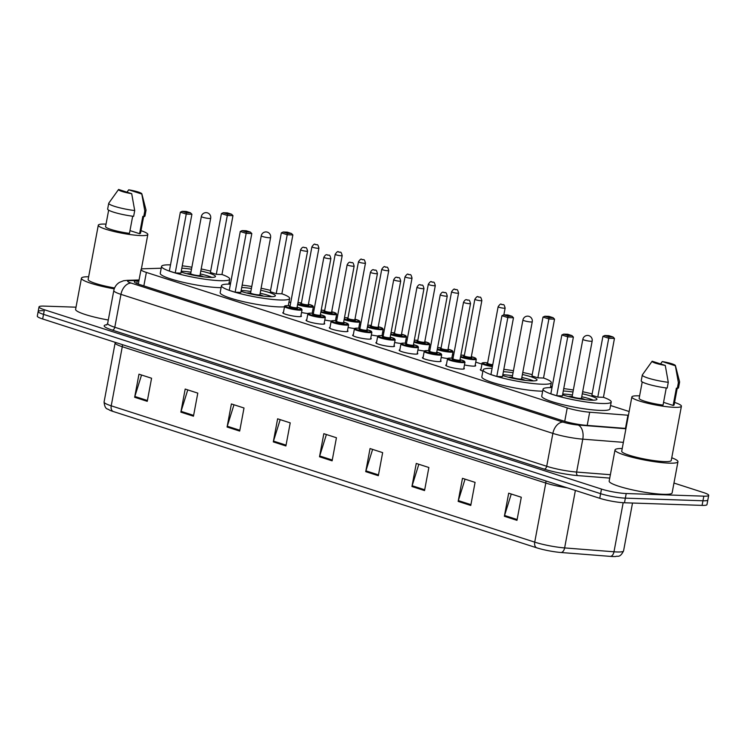 <?xml version="1.0" encoding="UTF-8"?>
<svg xmlns="http://www.w3.org/2000/svg" width="746" height="746" viewBox="0 0 746 746"><rect width="100%" height="100%" fill="white"/><g stroke="black" fill="none" stroke-linecap="round" stroke-linejoin="round"><path stroke-width="1.12" d="M463.872 368.123A9.484 1.324 -169.4 0 1 464.366 368.683A9.484 1.324 -169.4 0 1 461.765 369.102A9.484 1.324 -169.4 0 1 451.442 367.517A9.484 1.324 -169.4 0 1 445.716 365.195A9.484 1.324 -169.4 0 1 446.388 364.85M440.597 360.635A9.484 1.324 -169.4 0 1 441.091 361.195A9.484 1.324 -169.4 0 1 438.489 361.614A9.484 1.324 -169.4 0 1 428.167 360.029A9.484 1.324 -169.4 0 1 422.441 357.707A9.484 1.324 -169.4 0 1 423.113 357.362M417.312 353.138A9.484 1.324 -169.4 0 1 417.816 353.707A9.484 1.324 -169.4 0 1 415.214 354.117A9.484 1.324 -169.4 0 1 404.892 352.532A9.484 1.324 -169.4 0 1 399.166 350.21A9.484 1.324 -169.4 0 1 399.837 349.865M394.037 345.65A9.484 1.324 -169.4 0 1 394.541 346.209A9.484 1.324 -169.4 0 1 391.939 346.629A9.484 1.324 -169.4 0 1 381.616 345.044A9.484 1.324 -169.4 0 1 375.891 342.722A9.484 1.324 -169.4 0 1 376.562 342.377M370.762 338.162A9.484 1.324 -169.4 0 1 371.266 338.721A9.484 1.324 -169.4 0 1 368.664 339.141A9.484 1.324 -169.4 0 1 358.341 337.556A9.484 1.324 -169.4 0 1 352.616 335.224A9.484 1.324 -169.4 0 1 353.278 334.889M347.487 330.665A9.484 1.324 -169.4 0 1 347.99 331.224A9.484 1.324 -169.4 0 1 345.389 331.644A9.484 1.324 -169.4 0 1 335.066 330.058A9.484 1.324 -169.4 0 1 329.34 327.736A9.484 1.324 -169.4 0 1 330.002 327.391M324.212 323.177A9.484 1.324 -169.4 0 1 324.715 323.736A9.484 1.324 -169.4 0 1 322.113 324.156A9.484 1.324 -169.4 0 1 311.791 322.57A9.484 1.324 -169.4 0 1 306.065 320.248A9.484 1.324 -169.4 0 1 306.727 319.903M300.936 315.679A9.484 1.324 -169.4 0 1 301.44 316.239A9.484 1.324 -169.4 0 1 298.838 316.658A9.484 1.324 -169.4 0 1 288.515 315.073A9.484 1.324 -169.4 0 1 282.79 312.751A9.484 1.324 -169.4 0 1 283.452 312.406M475.193 365.158A9.484 1.324 -169.4 0 1 475.687 365.717A9.484 1.324 -169.4 0 1 473.085 366.137A9.484 1.324 -169.4 0 1 464.469 364.934M447.759 358.5A9.484 1.324 -169.4 0 1 441.194 357.446M424.483 351.002A9.484 1.324 -169.4 0 1 417.909 349.949M401.208 343.514A9.484 1.324 -169.4 0 1 394.634 342.461M482.895 371.154A9.484 1.324 -169.4 0 1 480.312 369.718A9.484 1.324 -169.4 0 1 480.983 369.373M377.933 336.017A9.484 1.324 -169.4 0 1 371.359 334.973M354.658 328.529A9.484 1.324 -169.4 0 1 348.084 327.475M331.383 321.041A9.484 1.324 -169.4 0 1 324.808 319.987M308.107 313.544A9.484 1.324 -169.4 0 1 301.533 312.49M161.22 268.224L143.978 268.756A17.792 2.471 10.6 0 0 141.013 269.558A17.792 2.471 10.6 0 0 146.365 272.421L567.24 407.885A17.792 2.471 10.6 0 0 589.676 412.221L627.936 415.224A17.792 2.471 10.6 0 0 628.44 415.261M629.139 411.512L610.564 405.526M552.161 386.736L550.651 386.241M481.963 364.132L475.752 362.136M453.652 355.021L452.477 354.648M430.377 347.533L429.202 347.151M407.102 340.036L405.927 339.663M383.826 332.548L382.651 332.166M360.551 325.051L359.376 324.678M337.276 317.563L336.101 317.181M314.001 310.075L312.826 309.693M290.726 302.578L288.991 302.018M230.589 283.219L229.078 282.734M451.908 357.66A9.484 1.324 -169.4 0 1 452.412 358.22A9.484 1.324 -169.4 0 1 452.402 358.257M428.633 350.172A9.484 1.324 -169.4 0 1 429.137 350.732A9.484 1.324 -169.4 0 1 429.127 350.76M405.358 342.675A9.484 1.324 -169.4 0 1 405.861 343.235A9.484 1.324 -169.4 0 1 405.852 343.272M382.083 335.187A9.484 1.324 -169.4 0 1 382.586 335.747A9.484 1.324 -169.4 0 1 382.577 335.784M358.807 327.699A9.484 1.324 -169.4 0 1 359.311 328.259A9.484 1.324 -169.4 0 1 359.302 328.287M335.532 320.202A9.484 1.324 -169.4 0 1 336.036 320.761A9.484 1.324 -169.4 0 1 336.026 320.799M312.257 312.714A9.484 1.324 -169.4 0 1 312.76 313.273A9.484 1.324 -169.4 0 1 312.751 313.301M673.964 483.054L703.338 492.509A17.792 2.471 -169.4 0 1 708.7 495.372A17.792 2.471 -169.4 0 1 703.823 496.155L626.211 493.535A17.792 2.471 -169.4 0 1 601.481 489.068L44.387 309.749A17.792 2.471 -169.4 0 1 39.025 306.886A17.792 2.471 -169.4 0 1 43.911 306.102L76.017 307.184M708.7 495.372L707.833 499.988A17.792 2.471 -169.4 0 1 702.956 500.771L625.353 498.151A17.792 2.471 -169.4 0 1 600.623 493.684L43.52 314.364A17.792 2.471 -169.4 0 1 38.167 311.502A17.792 2.471 -169.4 0 1 43.044 310.718M138.896 280.832L137.283 280.878A17.792 2.471 10.6 0 0 134.317 281.68A17.792 2.471 10.6 0 0 139.67 284.543L563.519 420.968A17.792 2.471 10.6 0 0 585.955 425.304L625.969 428.437M567.193 487.819A23.713 3.301 -169.4 0 1 545.783 483.044L534.723 542.137A23.713 3.301 10.6 0 0 564.629 547.918L613.986 551.788A23.713 3.301 10.6 0 0 617.054 551.965A23.713 3.301 10.6 0 0 623.563 550.921C619.674 558.474 617.595 555.472 615.72 556.516A19.452 2.704 -169.4 0 1 612.988 556.535A19.452 2.704 -169.4 0 1 610.48 556.385L561.123 552.516A19.452 2.704 -169.4 0 1 536.598 547.778L113.094 411.466A19.452 2.704 -169.4 0 1 109.364 410.058C107.993 408.407 104.981 410.468 104.076 402.01A23.713 3.301 10.6 0 0 111.219 405.824L534.723 542.137A5.931 3.963 107.8 0 0 536.598 547.778M38.167 311.502L37.3 316.118A17.792 2.471 -169.4 0 0 42.662 318.98L599.756 498.3A17.792 2.471 -169.4 0 0 624.486 502.767L702.089 505.387A17.792 2.471 -169.4 0 0 706.975 504.604L707.833 499.988A17.792 2.471 -169.4 0 1 702.956 500.771L625.353 498.151A17.792 2.471 -169.4 0 1 600.623 493.684L43.52 314.364A17.792 2.471 -169.4 0 1 38.167 311.502L39.025 306.886M227.082 427.02L231.4 403.94L244.007 407.997L239.68 431.076L227.082 427.02A4.746 3.171 107.8 0 1 227.278 426.227L239.839 430.265M180.868 412.146L185.185 389.058L197.793 393.123L193.466 416.203L180.868 412.146A4.746 3.171 107.8 0 1 181.064 411.344L193.624 415.391M134.653 397.273L138.97 374.184L151.578 378.241L147.251 401.329L134.653 397.273A4.746 3.171 107.8 0 1 134.849 396.471L147.41 400.509M365.726 471.649L370.044 448.56L382.651 452.626L378.334 475.706L365.726 471.649A4.746 3.171 107.8 0 1 365.922 470.847L378.483 474.894M411.941 486.523L416.259 463.443L428.866 467.5L424.549 490.579L411.941 486.523A4.746 3.171 107.8 0 1 412.137 485.73L424.698 489.768M458.156 501.405L462.473 478.317L475.081 482.373L470.763 505.462L458.156 501.405A4.746 3.171 107.8 0 1 458.352 500.603L470.913 504.641M504.371 516.279L508.688 493.19L521.295 497.246L516.978 520.335L504.371 516.279A4.746 3.171 107.8 0 1 504.566 515.477L517.127 519.524M273.297 441.902L277.615 418.814L290.222 422.87L285.905 445.959L273.297 441.902A4.746 3.171 107.8 0 1 273.493 441.1L286.054 445.138M319.512 456.776L323.829 433.687L336.437 437.743L332.119 460.832L319.512 456.776A4.746 3.171 107.8 0 1 319.708 455.974L332.268 460.021M326.403 434.517L319.708 455.974M280.188 419.644L273.493 441.1M511.262 494.02L504.566 515.477M465.047 479.146L458.352 500.603M418.832 464.273L412.137 485.73M372.618 449.39L365.922 470.847M141.544 375.014L134.849 396.471M187.759 389.888L181.064 411.344M233.974 404.77L227.278 426.227M671.754 457.774A32.022 4.457 -169.4 0 1 677.955 461.727A32.022 4.457 -169.4 0 1 669.171 463.145A32.022 4.457 -169.4 0 1 634.333 457.792A32.022 4.457 -169.4 0 1 615.012 449.95A32.022 4.457 -169.4 0 1 622.22 448.505M677.955 461.727L672.118 492.892A32.022 4.457 -169.4 0 1 663.334 494.309A32.022 4.457 -169.4 0 1 628.505 488.956A32.022 4.457 -169.4 0 1 609.174 481.114L615.012 449.95M674.58 402.42A25.196 3.506 -169.4 0 1 681.406 406.225A25.196 3.506 -169.4 0 1 674.487 407.335A25.196 3.506 -169.4 0 1 647.08 403.129A25.196 3.506 -169.4 0 1 631.862 396.956A25.196 3.506 -169.4 0 1 638.781 395.837A25.196 3.506 -169.4 0 1 639.611 395.874M681.406 406.225L671.251 460.478A25.196 3.506 -169.4 0 1 664.341 461.587A25.196 3.506 -169.4 0 1 636.925 457.373A25.196 3.506 -169.4 0 1 621.716 451.199L631.862 396.956M666.243 387.967L663.045 405.106A17.792 2.471 -169.4 0 1 639.154 398.317L642.222 381.905M665.273 365.437A11.861 1.651 -169.4 0 1 652.153 361.213L665.273 365.437L668.276 382.316A18.976 2.639 -169.4 0 1 642.306 375.014A18.976 2.639 -169.4 0 1 642.381 374.856L652.153 361.213M668.276 382.316L667.194 388.088A18.976 2.639 -169.4 0 1 641.224 380.786L642.306 375.014M675.41 365.568A11.861 1.651 -169.4 0 1 675.372 365.782L662.252 361.558A11.861 1.651 -169.4 0 1 675.41 365.568L679.597 381.821A18.976 2.639 -169.4 0 1 679.606 381.989A18.976 2.639 -169.4 0 1 678.384 382.661L677.303 388.433L676.389 388.134L673.144 405.451L663.558 402.355M677.2 388.396L674.123 404.864A17.792 2.471 -169.4 0 1 673.144 405.451M660.592 363.936L662.252 361.558M675.372 365.782L678.384 382.661M679.606 381.989L678.524 387.761A18.976 2.639 -169.4 0 1 677.303 388.433M563.743 388.61A34.689 4.83 -169.4 0 1 573.348 390.009M582.673 391.753A34.689 4.83 -169.4 0 1 592.138 393.925M603.439 397.31L614.452 338.451L608.792 338.255L602.917 336.362L591.895 395.231L597.779 397.124L603.439 397.31A34.689 4.83 -169.4 0 1 611.226 401.963A34.689 4.83 -169.4 0 1 601.714 403.493A34.689 4.83 -169.4 0 1 563.976 397.693A34.689 4.83 -169.4 0 1 543.041 389.198A34.689 4.83 -169.4 0 1 551.993 387.65M611.226 401.963L609.93 408.883A34.689 4.83 -169.4 0 1 600.418 410.412A34.689 4.83 -169.4 0 1 562.68 404.621A34.689 4.83 -169.4 0 1 541.745 396.126L543.041 389.198M582.3 393.767A20.161 2.807 -169.4 0 1 596.949 399.287A20.161 2.807 -169.4 0 1 591.419 400.173A20.161 2.807 -169.4 0 1 562.577 394.848M563.295 390.997A20.161 2.807 -169.4 0 1 572.975 392.023M556.712 395.734L562.372 395.93L573.385 337.061L567.734 336.866L556.712 395.734L550.828 393.841L561.85 334.973L567.734 336.866L567.911 335.476L571.958 335.607L567.753 334.255L563.715 334.124L567.911 335.476M608.978 336.856L613.025 336.996L608.82 335.644L604.782 335.504L608.978 336.856L597.779 397.124M573.385 337.061L571.958 335.607M563.715 334.124L561.85 334.973M614.452 338.451L613.025 336.996M604.782 335.504L602.917 336.362M562.736 394A19.564 2.723 -169.4 0 1 572.415 394.998M581.74 396.741A19.564 2.723 -169.4 0 1 593.387 400.192M572.042 396.555A8.896 1.24 10.6 0 0 570.289 396.434A8.896 1.24 10.6 0 0 568.368 396.527M584.967 399.632A8.896 1.24 10.6 0 0 581.526 398.327M572.163 396.396A4.746 0.662 10.6 0 0 572.145 396.434A4.746 0.662 10.6 0 0 575.007 397.599A4.746 0.662 10.6 0 0 580.174 398.392A4.746 0.662 10.6 0 0 581.47 398.187A4.746 0.662 10.6 0 0 581.47 398.131M141.003 230.673A25.196 3.506 -169.4 0 1 147.829 234.477A25.196 3.506 -169.4 0 1 140.919 235.587A25.196 3.506 -169.4 0 1 113.504 231.381A25.196 3.506 -169.4 0 1 98.295 225.208A25.196 3.506 -169.4 0 1 105.205 224.089A25.196 3.506 -169.4 0 1 106.035 224.126M132.676 216.219L129.468 233.358A17.792 2.471 -169.4 0 1 105.578 226.57L108.655 210.158M131.697 193.69A11.861 1.651 -169.4 0 1 118.577 189.465L131.697 193.69L134.709 210.568A18.976 2.639 -169.4 0 1 108.729 203.266A18.976 2.639 -169.4 0 1 108.804 203.108L118.577 189.465M134.709 210.568L133.627 216.34A18.976 2.639 -169.4 0 1 107.657 209.039L108.729 203.266M141.843 193.82A11.861 1.651 -169.4 0 1 141.805 194.035L128.685 189.81A11.861 1.651 -169.4 0 1 141.843 193.82L146.029 210.074A18.976 2.639 -169.4 0 1 146.029 210.241A18.976 2.639 -169.4 0 1 144.808 210.913L143.736 216.685L142.812 216.387L139.577 233.703L129.981 230.617M143.633 216.648L140.546 233.116A17.792 2.471 -169.4 0 1 139.577 233.703M114.595 287.956A25.196 3.506 -169.4 0 1 88.14 279.452L98.295 225.208M114.25 288.861A32.022 4.457 -169.4 0 1 81.435 278.202A32.022 4.457 -169.4 0 1 88.643 276.757M108.291 320.006A32.022 4.457 -169.4 0 1 75.607 309.366L81.435 278.202M127.025 192.188L128.685 189.81M141.805 194.035L144.808 210.913M146.029 210.241L144.957 216.014A18.976 2.639 -169.4 0 1 143.736 216.685M503.83 369.326A34.689 4.83 -169.4 0 1 513.444 370.725M522.769 372.468A34.689 4.83 -169.4 0 1 532.234 374.641M543.536 377.998A34.689 4.83 -169.4 0 1 551.313 382.679A34.689 4.83 -169.4 0 1 541.801 384.209A34.689 4.83 -169.4 0 1 504.063 378.409A34.689 4.83 -169.4 0 1 483.128 369.913A34.689 4.83 -169.4 0 1 492.08 368.365M542.668 391.174A34.689 4.83 -169.4 0 1 540.505 391.128A34.689 4.83 -169.4 0 1 502.767 385.337A34.689 4.83 -169.4 0 1 481.832 376.842L483.128 369.913M522.387 374.483A20.161 2.807 -169.4 0 1 537.036 380.003A20.161 2.807 -169.4 0 1 531.506 380.889A20.161 2.807 -169.4 0 1 502.664 375.564M537.866 377.84L543.526 378.026L554.539 319.167L548.888 318.971L537.866 377.84L531.982 375.947L543.004 317.078L548.888 318.971L549.065 317.572L553.112 317.712L548.907 316.36L544.869 316.22L549.065 317.572M503.382 371.713A20.161 2.807 -169.4 0 1 513.062 372.739M496.799 376.45L502.459 376.646L513.481 317.777L507.821 317.582L496.799 376.45L490.924 374.557L501.937 315.689L507.821 317.582L507.998 316.192L512.045 316.323L507.84 314.971L503.802 314.84L507.998 316.192M513.481 317.777L512.045 316.323M503.802 314.84L501.937 315.689M554.539 319.167L553.112 317.712M544.869 316.22L543.004 317.078M502.823 374.716A19.564 2.723 -169.4 0 1 512.502 375.714M521.827 377.457A19.564 2.723 -169.4 0 1 533.474 380.908M512.129 377.271A8.896 1.24 10.6 0 0 510.385 377.15A8.896 1.24 10.6 0 0 508.455 377.243M525.053 380.348A8.896 1.24 10.6 0 0 521.613 379.043M512.26 377.112A4.746 0.662 10.6 0 0 512.241 377.15A4.746 0.662 10.6 0 0 515.104 378.315A4.746 0.662 10.6 0 0 520.26 379.108A4.746 0.662 10.6 0 0 521.566 378.903A4.746 0.662 10.6 0 0 521.557 378.847M242.17 285.103A34.689 4.83 -169.4 0 1 251.784 286.501M261.109 288.245A34.689 4.83 -169.4 0 1 270.574 290.418M281.876 293.775A34.689 4.83 -169.4 0 1 289.653 298.447A34.689 4.83 -169.4 0 1 280.142 299.985A34.689 4.83 -169.4 0 1 242.403 294.185A34.689 4.83 -169.4 0 1 221.469 285.69A34.689 4.83 -169.4 0 1 230.421 284.142M289.653 298.447L288.357 305.375A34.689 4.83 -169.4 0 1 288.208 305.701M284.506 306.811A34.689 4.83 -169.4 0 1 278.845 306.904A34.689 4.83 -169.4 0 1 241.107 301.114A34.689 4.83 -169.4 0 1 220.173 292.618L221.469 285.69M260.727 290.259A20.161 2.807 -169.4 0 1 275.377 295.78A20.161 2.807 -169.4 0 1 269.847 296.666A20.161 2.807 -169.4 0 1 241.005 291.341M276.207 293.616L281.867 293.803L292.88 234.943L287.219 234.748L276.207 293.616L270.322 291.723L281.345 232.855L287.219 234.748L287.406 233.349L291.453 233.489L287.247 232.137L283.21 231.997L287.406 233.349M241.723 287.49A20.161 2.807 -169.4 0 1 251.402 288.515M235.139 292.227L240.799 292.423L251.812 233.554L246.161 233.358L235.139 292.227L229.255 290.334L240.277 231.465L246.161 233.358L246.339 231.959L250.386 232.099L246.18 230.747L242.142 230.607L246.339 231.959M251.812 233.554L250.386 232.099M242.142 230.607L240.277 231.465M292.88 234.943L291.453 233.489M283.21 231.997L281.345 232.855M241.163 290.492A19.564 2.723 -169.4 0 1 250.843 291.49M260.168 293.234A19.564 2.723 -169.4 0 1 271.814 296.684M250.47 293.047A8.896 1.24 10.6 0 0 248.716 292.926A8.896 1.24 10.6 0 0 246.795 293.019M263.394 296.125A8.896 1.24 10.6 0 0 259.953 294.819M250.6 292.889A4.746 0.662 10.6 0 0 250.572 292.926A4.746 0.662 10.6 0 0 253.435 294.092A4.746 0.662 10.6 0 0 258.601 294.884A4.746 0.662 10.6 0 0 259.897 294.67A4.746 0.662 10.6 0 0 259.897 294.623M182.257 265.818A34.689 4.83 -169.4 0 1 191.871 267.217M201.196 268.961A34.689 4.83 -169.4 0 1 210.661 271.134M221.963 274.491A34.689 4.83 -169.4 0 1 229.749 279.163A34.689 4.83 -169.4 0 1 220.229 280.701A34.689 4.83 -169.4 0 1 182.49 274.901A34.689 4.83 -169.4 0 1 161.556 266.406A34.689 4.83 -169.4 0 1 170.508 264.858M221.096 287.667A34.689 4.83 -169.4 0 1 218.932 287.62A34.689 4.83 -169.4 0 1 181.194 281.829A34.689 4.83 -169.4 0 1 160.259 273.334L161.556 266.406M200.814 270.975A20.161 2.807 -169.4 0 1 215.463 276.496A20.161 2.807 -169.4 0 1 209.934 277.381A20.161 2.807 -169.4 0 1 181.091 272.048M216.293 274.332L221.954 274.519L232.976 215.65L227.316 215.463L216.293 274.332L210.419 272.439L221.431 213.57L227.316 215.463L227.493 214.065L231.54 214.205L227.334 212.852L223.296 212.713L227.493 214.065M181.81 268.206A20.161 2.807 -169.4 0 1 191.489 269.231M175.226 272.943L180.886 273.139L191.909 214.27L186.248 214.074L175.226 272.943L169.351 271.05L180.364 212.181L186.248 214.074L186.435 212.675L190.472 212.815L186.267 211.463L182.229 211.323L186.435 212.675M191.909 214.27L190.472 212.815M182.229 211.323L180.364 212.181M232.976 215.65L231.54 214.205M223.296 212.713L221.431 213.57M181.25 271.208A19.564 2.723 -169.4 0 1 190.939 272.206M200.264 273.95A19.564 2.723 -169.4 0 1 211.901 277.4M190.566 273.763A8.896 1.24 10.6 0 0 188.813 273.642A8.896 1.24 10.6 0 0 186.882 273.735M203.481 276.841A8.896 1.24 10.6 0 0 200.04 275.535M190.687 273.605A4.746 0.662 10.6 0 0 190.668 273.642A4.746 0.662 10.6 0 0 193.531 274.808A4.746 0.662 10.6 0 0 198.688 275.6A4.746 0.662 10.6 0 0 199.993 275.386A4.746 0.662 10.6 0 0 199.984 275.339M625.465 428.4L627.936 415.224M587.205 425.397L589.676 412.221M564.722 421.341L567.24 407.885M143.847 285.886L146.365 272.421M609.743 478.102L577.796 475.603A26.679 3.711 -169.4 0 1 544.151 469.103L112.236 330.077A26.679 3.711 -169.4 0 1 106.986 324.697M626.211 493.535L624.486 502.767M601.481 489.068L599.756 498.3M703.823 496.155L702.089 505.387M44.387 309.749L42.662 318.98M623.367 442.35L582.775 439.161L576.621 472.059L610.377 474.708M138.989 280.365L129.599 280.655A11.861 1.651 10.6 0 0 131.193 283.088L563.109 422.115A11.861 1.651 10.6 0 0 578.066 425.006A11.861 7.162 94.5 0 1 582.775 439.161A23.713 3.301 -169.4 0 1 552.87 433.389L546.706 466.278A23.713 3.301 10.6 0 0 576.621 472.059A2.965 1.79 -85.5 0 0 577.796 475.603M563.109 422.115A11.861 7.917 107.8 0 0 552.87 433.389L120.955 294.362L114.791 327.261L546.706 466.278A2.965 1.977 -72.2 0 1 544.151 469.103M131.193 283.088A11.861 7.917 107.8 0 0 120.955 294.362A23.713 3.301 -169.4 0 1 113.802 290.539L107.648 323.438A23.713 3.301 10.6 0 0 114.791 327.261A2.965 1.977 -72.2 0 1 112.236 330.077M578.066 425.006L625.913 428.754M139.064 279.974L127.072 280.347A11.861 9.912 88.2 0 1 129.599 280.655M136.788 283.489L137.283 280.878M610.48 556.385A5.931 3.581 94.5 0 0 613.986 551.788L623.171 502.711M113.094 411.466A5.931 3.963 -72.2 0 1 111.219 405.824L122.279 346.722A23.713 3.301 -169.4 0 1 115.136 342.908L115.21 342.339M575.38 490.458L564.629 547.918A5.931 3.581 94.5 0 1 561.123 552.516M545.904 480.965A5.931 3.963 107.8 0 1 545.783 483.044L122.279 346.722A5.931 3.963 107.8 0 0 122.4 344.652M582.84 339.299A4.746 0.662 10.6 0 0 584.267 340.064A4.746 0.662 10.6 0 0 590.86 341.258A4.746 0.662 10.6 0 0 592.165 341.043A4.746 4.746 0 0 0 588.958 335.663A4.746 4.746 0 0 0 582.84 339.299L572.145 396.434M522.927 320.015A4.746 0.662 10.6 0 0 524.354 320.78A4.746 0.662 10.6 0 0 530.956 321.974A4.746 0.662 10.6 0 0 532.252 321.759A4.746 4.746 0 0 0 529.045 316.379A4.746 4.746 0 0 0 522.927 320.015L512.241 377.15L511.579 377.998M261.268 235.792A4.746 0.662 10.6 0 0 262.695 236.557A4.746 0.662 10.6 0 0 269.297 237.75A4.746 0.662 10.6 0 0 270.593 237.536A4.746 4.746 0 0 0 267.385 232.155A4.746 4.746 0 0 0 261.268 235.792L250.572 292.926M201.355 216.508A4.746 0.662 10.6 0 0 202.791 217.273A4.746 0.662 10.6 0 0 209.384 218.466A4.746 0.662 10.6 0 0 210.68 218.252A4.746 4.746 0 0 0 207.472 212.871A4.746 4.746 0 0 0 201.355 216.508L190.668 273.642L190.006 274.491M492.397 366.64A8.896 1.24 -169.4 0 1 482.084 363.479C481.552 362.985 482.513 362.705 484.965 362.631L487.632 362.845A8.299 1.156 10.6 0 0 485.049 362.64A8.299 1.156 10.6 0 0 483.772 363.787A8.299 1.156 10.6 0 0 492.528 365.978M504.147 308.21A3.562 0.494 -169.4 0 1 500.277 307.622A3.562 0.494 -169.4 0 1 498.132 306.746C499.773 304.34 500.827 303.529 501.303 304.303C503.55 305.599 503.625 302.55 505.126 308.051A3.562 0.494 -169.4 0 1 504.147 308.21M501.75 304.377L502.59 304.648L501.75 304.377M498.132 306.746L487.548 363.302A3.562 0.494 10.6 0 0 489.236 364.057A3.562 0.494 10.6 0 0 492.761 364.71M492.64 365.381A4.15 0.578 -169.4 0 1 487.931 364.384A4.15 0.578 -169.4 0 1 487.371 363.6M475.015 366.062L476.293 359.255A8.896 1.24 -169.4 0 1 473.85 359.647A8.896 1.24 -169.4 0 1 460.506 357.073M461.774 355.152A8.299 1.156 10.6 0 0 460.869 355.152L464.357 355.357A8.299 1.156 10.6 0 0 461.774 355.152M460.646 356.355A8.299 1.156 10.6 0 0 473.542 358.938A8.299 1.156 10.6 0 0 471.351 356.672L475.678 358.211L476.293 359.255M471.313 357.455A4.15 0.578 -169.4 0 1 470.595 357.987A4.15 0.578 -169.4 0 1 465.224 357.073A4.15 0.578 -169.4 0 1 464.096 356.103M471.267 357.12L481.851 300.563A3.562 0.494 -169.4 0 1 480.872 300.722A3.562 0.494 -169.4 0 1 477.002 300.125A3.562 0.494 -169.4 0 1 474.857 299.258L464.273 355.814A3.562 0.494 10.6 0 0 466.418 356.681A3.562 0.494 10.6 0 0 470.288 357.278A3.562 0.494 10.6 0 0 471.267 357.12L470.829 357.269M478.466 296.889L479.314 297.16L478.466 296.889M451.815 358.201L453.018 351.767A8.896 1.24 -169.4 0 1 450.575 352.159A8.896 1.24 -169.4 0 1 437.231 349.585M438.499 347.655A8.299 1.156 10.6 0 0 437.594 347.655L441.082 347.869A8.299 1.156 10.6 0 0 438.499 347.655M437.361 348.867A8.299 1.156 10.6 0 0 450.267 351.45A8.299 1.156 10.6 0 0 448.076 349.184L452.402 350.723L453.018 351.767M448.038 349.967A4.15 0.578 -169.4 0 1 447.32 350.499A4.15 0.578 -169.4 0 1 441.949 349.576A4.15 0.578 -169.4 0 1 440.821 348.615M447.992 349.632L458.576 293.075A3.562 0.494 -169.4 0 1 457.596 293.225A3.562 0.494 -169.4 0 1 453.727 292.637A3.562 0.494 -169.4 0 1 451.582 291.761L440.998 348.317A3.562 0.494 10.6 0 0 443.143 349.193A3.562 0.494 10.6 0 0 447.013 349.79A3.562 0.494 10.6 0 0 447.992 349.632L447.553 349.781M455.191 289.392L456.039 289.662L455.191 289.392M428.54 350.704L429.743 344.27A8.896 1.24 -169.4 0 1 427.299 344.671A8.896 1.24 -169.4 0 1 413.955 342.088M414.319 340.148L417.807 340.372A8.299 1.156 10.6 0 0 415.224 340.167A8.299 1.156 10.6 0 0 414.319 340.167M414.086 341.37A8.299 1.156 10.6 0 0 426.992 343.953A8.299 1.156 10.6 0 0 424.791 341.687L429.127 343.235L429.743 344.27M424.763 342.47A4.15 0.578 -169.4 0 1 424.045 343.011A4.15 0.578 -169.4 0 1 418.674 342.088A4.15 0.578 -169.4 0 1 417.546 341.118M424.707 342.134L435.3 285.578A3.562 0.494 -169.4 0 1 434.321 285.737A3.562 0.494 -169.4 0 1 430.451 285.14A3.562 0.494 -169.4 0 1 428.307 284.273L417.723 340.829A3.562 0.494 10.6 0 0 419.867 341.696A3.562 0.494 10.6 0 0 423.737 342.293A3.562 0.494 10.6 0 0 424.707 342.134L424.278 342.293M431.915 281.904L432.764 282.175L431.915 281.904M405.264 343.216L406.467 336.782A8.896 1.24 -169.4 0 1 404.024 337.173A8.896 1.24 -169.4 0 1 390.68 334.6M391.948 332.679A8.299 1.156 10.6 0 0 391.044 332.669L394.531 332.884A8.299 1.156 10.6 0 0 391.948 332.679M390.811 333.882A8.299 1.156 10.6 0 0 403.717 336.465A8.299 1.156 10.6 0 0 401.516 334.199L405.852 335.737L406.467 336.782M401.488 334.982A4.15 0.578 -169.4 0 1 400.77 335.514A4.15 0.578 -169.4 0 1 395.399 334.59A4.15 0.578 -169.4 0 1 394.27 333.63M401.432 334.646L412.025 278.09A3.562 0.494 -169.4 0 1 411.046 278.249A3.562 0.494 -169.4 0 1 407.176 277.652A3.562 0.494 -169.4 0 1 405.031 276.775L394.438 333.341A3.562 0.494 10.6 0 0 396.592 334.208A3.562 0.494 10.6 0 0 400.462 334.805A3.562 0.494 10.6 0 0 401.432 334.646L401.003 334.795M408.64 274.416L409.489 274.687L408.64 274.416M381.989 335.719L383.192 329.294A8.896 1.24 -169.4 0 1 380.749 329.685A8.896 1.24 -169.4 0 1 367.405 327.112M371.247 325.396A8.299 1.156 10.6 0 0 368.673 325.181A8.299 1.156 10.6 0 0 367.769 325.181L371.256 325.387M367.536 326.394A8.299 1.156 10.6 0 0 380.441 328.967A8.299 1.156 10.6 0 0 378.241 326.701M378.213 327.485A4.15 0.578 -169.4 0 1 377.495 328.026A4.15 0.578 -169.4 0 1 372.123 327.102A4.15 0.578 -169.4 0 1 370.995 326.133M378.157 327.158L388.75 270.593A3.562 0.494 -169.4 0 1 387.771 270.751A3.562 0.494 -169.4 0 1 383.901 270.155A3.562 0.494 -169.4 0 1 381.756 269.287L371.163 325.843A3.562 0.494 10.6 0 0 373.317 326.72A3.562 0.494 10.6 0 0 377.187 327.308A3.562 0.494 10.6 0 0 378.157 327.158L377.728 327.308M385.365 266.919L386.204 267.189L385.365 266.919M358.714 328.231L359.917 321.796A8.896 1.24 -169.4 0 1 357.474 322.188A8.896 1.24 -169.4 0 1 344.13 319.614M344.493 317.665L347.981 317.899A8.299 1.156 10.6 0 0 345.398 317.693A8.299 1.156 10.6 0 0 344.493 317.684M344.26 318.896A8.299 1.156 10.6 0 0 357.166 321.479A8.299 1.156 10.6 0 0 354.965 319.213L359.302 320.752L359.917 321.796M354.937 319.997A4.15 0.578 -169.4 0 1 354.219 320.528A4.15 0.578 -169.4 0 1 348.848 319.614A4.15 0.578 -169.4 0 1 347.72 318.645M354.882 319.661L365.465 263.105A3.562 0.494 -169.4 0 1 364.496 263.263A3.562 0.494 -169.4 0 1 360.626 262.667A3.562 0.494 -169.4 0 1 358.472 261.79L347.888 318.355A3.562 0.494 10.6 0 0 350.042 319.223A3.562 0.494 10.6 0 0 353.912 319.82A3.562 0.494 10.6 0 0 354.882 319.661L354.453 319.81M362.09 259.431L362.929 259.701L362.09 259.431M335.439 320.743L336.642 314.308A8.896 1.24 -169.4 0 1 334.199 314.7A8.896 1.24 -169.4 0 1 320.855 312.126M324.697 310.411A8.299 1.156 10.6 0 0 322.123 310.196A8.299 1.156 10.6 0 0 321.218 310.196L324.706 310.401M320.985 311.408A8.299 1.156 10.6 0 0 333.891 313.982A8.299 1.156 10.6 0 0 331.69 311.725L336.026 313.264L336.642 314.308M331.662 312.499A4.15 0.578 -169.4 0 1 330.944 313.04A4.15 0.578 -169.4 0 1 325.573 312.117A4.15 0.578 -169.4 0 1 324.445 311.157M331.606 312.173L342.19 255.608A3.562 0.494 -169.4 0 1 341.22 255.766A3.562 0.494 -169.4 0 1 337.351 255.179A3.562 0.494 -169.4 0 1 335.196 254.302L324.613 310.858A3.562 0.494 10.6 0 0 326.767 311.735A3.562 0.494 10.6 0 0 330.637 312.332A3.562 0.494 10.6 0 0 331.606 312.173L331.177 312.322M338.815 251.934L339.654 252.204L338.815 251.934M312.164 313.245L313.367 306.811A8.896 1.24 -169.4 0 1 310.923 307.203A8.896 1.24 -169.4 0 1 297.579 304.629M298.848 302.708A8.299 1.156 10.6 0 0 297.943 302.699L301.431 302.913A8.299 1.156 10.6 0 0 298.848 302.708M297.71 303.911A8.299 1.156 10.6 0 0 310.616 306.494A8.299 1.156 10.6 0 0 308.415 304.228L312.751 305.767L313.367 306.811M308.387 305.011A4.15 0.578 -169.4 0 1 307.669 305.543A4.15 0.578 -169.4 0 1 302.298 304.629A4.15 0.578 -169.4 0 1 301.17 303.659M308.331 304.676L318.915 248.12A3.562 0.494 -169.4 0 1 317.945 248.278A3.562 0.494 -169.4 0 1 314.075 247.681A3.562 0.494 -169.4 0 1 311.921 246.814L301.337 303.37A3.562 0.494 10.6 0 0 303.491 304.237A3.562 0.494 10.6 0 0 307.361 304.834A3.562 0.494 10.6 0 0 308.331 304.676L307.902 304.825M315.539 244.446L316.379 244.716L315.539 244.446M460.03 359.637L464.357 361.185L464.972 362.23A8.896 1.24 -169.4 0 1 462.529 362.621A8.896 1.24 -169.4 0 1 452.859 361.139A8.896 1.24 -169.4 0 1 447.488 358.957L446.211 365.754M447.488 358.957C447.143 358.378 448.104 358.089 450.37 358.108L453.036 358.332A8.299 1.156 10.6 0 0 450.453 358.127A8.299 1.156 10.6 0 0 450.677 359.824A8.299 1.156 10.6 0 0 462.222 361.913A8.299 1.156 10.6 0 0 460.03 359.647M459.993 360.43A4.15 0.578 -169.4 0 1 459.275 360.961A4.15 0.578 -169.4 0 1 453.904 360.038A4.15 0.578 -169.4 0 1 452.775 359.078M453.484 359.087L452.953 358.779A3.562 0.494 10.6 0 0 455.097 359.656A3.562 0.494 10.6 0 0 458.967 360.253A3.562 0.494 10.6 0 0 459.946 360.094L459.508 360.243M463.536 302.223C464.721 300.125 465.774 299.314 466.707 299.78C468.954 301.076 469.029 298.027 470.53 303.538A3.562 0.494 -169.4 0 1 469.551 303.687A3.562 0.494 -169.4 0 1 465.681 303.1A3.562 0.494 -169.4 0 1 463.536 302.223L452.953 358.779M467.994 300.125L467.155 299.855L467.994 300.125M424.213 351.469C423.868 350.881 424.828 350.601 427.094 350.611L429.761 350.834A8.299 1.156 10.6 0 0 427.178 350.629A8.299 1.156 10.6 0 0 427.402 352.336A8.299 1.156 10.6 0 0 438.946 354.415A8.299 1.156 10.6 0 0 436.755 352.149L441.082 353.697L441.697 354.732A8.896 1.24 -169.4 0 1 439.254 355.133A8.896 1.24 -169.4 0 1 429.584 353.641A8.896 1.24 -169.4 0 1 424.213 351.469L422.935 358.267M436.718 352.933A4.15 0.578 -169.4 0 1 436 353.473A4.15 0.578 -169.4 0 1 430.629 352.55A4.15 0.578 -169.4 0 1 429.5 351.58M430.209 351.59L429.677 351.291A3.562 0.494 10.6 0 0 431.822 352.159A3.562 0.494 10.6 0 0 435.692 352.755A3.562 0.494 10.6 0 0 436.671 352.597L436.233 352.755M440.261 294.735C441.445 292.637 442.499 291.817 443.432 292.292C445.679 293.588 445.754 290.539 447.255 296.041A3.562 0.494 -169.4 0 1 446.276 296.199A3.562 0.494 -169.4 0 1 442.406 295.603A3.562 0.494 -169.4 0 1 440.261 294.735L429.677 351.291M444.719 292.637L443.87 292.367L444.719 292.637M400.938 343.971C400.593 343.393 401.553 343.113 403.819 343.123L406.486 343.346A8.299 1.156 10.6 0 0 403.903 343.141A8.299 1.156 10.6 0 0 404.127 344.839A8.299 1.156 10.6 0 0 415.671 346.927A8.299 1.156 10.6 0 0 413.48 344.661L417.807 346.2L418.422 347.244A8.896 1.24 -169.4 0 1 415.979 347.636A8.896 1.24 -169.4 0 1 406.309 346.153A8.896 1.24 -169.4 0 1 400.938 343.971L399.66 350.769M413.443 345.445A4.15 0.578 -169.4 0 1 412.725 345.976A4.15 0.578 -169.4 0 1 407.353 345.053A4.15 0.578 -169.4 0 1 406.225 344.092M406.934 344.102L406.402 343.803A3.562 0.494 10.6 0 0 408.547 344.671A3.562 0.494 10.6 0 0 412.417 345.267A3.562 0.494 10.6 0 0 413.396 345.109L412.958 345.258M416.986 287.238C418.17 285.14 419.224 284.329 420.157 284.795C422.404 286.091 422.478 283.042 423.98 288.553A3.562 0.494 -169.4 0 1 423.001 288.711A3.562 0.494 -169.4 0 1 419.131 288.115A3.562 0.494 -169.4 0 1 416.986 287.238L406.402 343.803M421.443 285.149L420.595 284.879L421.443 285.149M377.663 336.483C377.317 335.905 378.278 335.616 380.544 335.635L383.211 335.849A8.299 1.156 10.6 0 0 380.628 335.644A8.299 1.156 10.6 0 0 380.852 337.351A8.299 1.156 10.6 0 0 392.396 339.43A8.299 1.156 10.6 0 0 390.195 337.164L394.531 338.712L395.147 339.756A8.896 1.24 -169.4 0 1 392.704 340.148A8.896 1.24 -169.4 0 1 383.034 338.656A8.896 1.24 -169.4 0 1 377.663 336.483L376.385 343.281M390.167 337.947A4.15 0.578 -169.4 0 1 389.449 338.488A4.15 0.578 -169.4 0 1 384.078 337.565A4.15 0.578 -169.4 0 1 382.95 336.595M383.658 336.605L383.118 336.306A3.562 0.494 10.6 0 0 385.272 337.183A3.562 0.494 10.6 0 0 389.142 337.77A3.562 0.494 10.6 0 0 390.111 337.621L389.682 337.77M393.711 279.75C394.895 277.652 395.949 276.831 396.881 277.307C399.129 278.603 399.203 275.554 400.705 281.055A3.562 0.494 -169.4 0 1 399.725 281.214A3.562 0.494 -169.4 0 1 395.856 280.617A3.562 0.494 -169.4 0 1 393.711 279.75L383.118 336.306M398.168 277.652L397.32 277.381L398.168 277.652M354.387 328.986C354.042 328.408 355.003 328.128 357.269 328.137L359.936 328.361A8.299 1.156 10.6 0 0 357.353 328.156A8.299 1.156 10.6 0 0 357.576 329.853A8.299 1.156 10.6 0 0 369.121 331.942A8.299 1.156 10.6 0 0 366.92 329.676L371.256 331.215L371.872 332.259A8.896 1.24 -169.4 0 1 369.429 332.651A8.896 1.24 -169.4 0 1 359.759 331.168A8.896 1.24 -169.4 0 1 354.387 328.986L353.11 335.784M366.892 330.459A4.15 0.578 -169.4 0 1 366.174 330.991A4.15 0.578 -169.4 0 1 360.803 330.077A4.15 0.578 -169.4 0 1 359.675 329.107M360.383 329.117L359.842 328.818A3.562 0.494 10.6 0 0 361.996 329.685A3.562 0.494 10.6 0 0 365.866 330.282A3.562 0.494 10.6 0 0 366.836 330.124L366.407 330.273M370.436 272.262C371.62 270.155 372.674 269.343 373.606 269.81C375.853 271.115 375.928 268.056 377.429 273.568A3.562 0.494 -169.4 0 1 376.45 273.726A3.562 0.494 -169.4 0 1 372.58 273.129A3.562 0.494 -169.4 0 1 370.436 272.262L359.842 328.818M374.893 270.164L374.044 269.893L374.893 270.164M343.654 322.179L347.981 323.727L348.596 324.771A8.896 1.24 -169.4 0 1 346.153 325.163A8.896 1.24 -169.4 0 1 336.474 323.671A8.896 1.24 -169.4 0 1 331.112 321.498L329.835 328.296M336.651 320.873A8.299 1.156 10.6 0 0 334.077 320.659A8.299 1.156 10.6 0 0 334.301 322.365A8.299 1.156 10.6 0 0 345.846 324.445A8.299 1.156 10.6 0 0 343.645 322.188M343.617 322.962A4.15 0.578 -169.4 0 1 342.899 323.503A4.15 0.578 -169.4 0 1 337.528 322.58A4.15 0.578 -169.4 0 1 336.399 321.619M337.108 321.629L336.567 321.321A3.562 0.494 10.6 0 0 338.721 322.197A3.562 0.494 10.6 0 0 342.591 322.794A3.562 0.494 10.6 0 0 343.561 322.636L343.132 322.785M347.16 264.765C348.345 262.667 349.398 261.855 350.331 262.322C352.578 263.618 352.653 260.568 354.145 266.07A3.562 0.494 -169.4 0 1 353.175 266.229A3.562 0.494 -169.4 0 1 349.305 265.641A3.562 0.494 -169.4 0 1 347.16 264.765L336.567 321.321M351.608 262.667L350.769 262.396L351.608 262.667M307.837 314.001C307.492 313.423 308.452 313.143 310.718 313.152L313.385 313.376A8.299 1.156 10.6 0 0 310.802 313.171A8.299 1.156 10.6 0 0 311.026 314.868A8.299 1.156 10.6 0 0 322.57 316.957A8.299 1.156 10.6 0 0 320.37 314.691L324.706 316.229L325.321 317.274A8.896 1.24 -169.4 0 1 322.878 317.665A8.896 1.24 -169.4 0 1 313.199 316.183A8.896 1.24 -169.4 0 1 307.837 314.001L306.559 320.808M320.342 315.474A4.15 0.578 -169.4 0 1 319.624 316.006A4.15 0.578 -169.4 0 1 314.252 315.092A4.15 0.578 -169.4 0 1 313.124 314.122M313.833 314.131L313.292 313.833A3.562 0.494 10.6 0 0 315.446 314.7A3.562 0.494 10.6 0 0 319.316 315.297A3.562 0.494 10.6 0 0 320.286 315.138L319.857 315.288M323.876 257.277C325.07 255.169 326.123 254.358 327.056 254.834C329.303 256.13 329.378 253.08 330.87 258.582A3.562 0.494 -169.4 0 1 329.9 258.741A3.562 0.494 -169.4 0 1 326.03 258.144A3.562 0.494 -169.4 0 1 323.876 257.277L313.292 313.833M328.333 255.179L327.494 254.908L328.333 255.179M284.562 306.513C284.217 305.935 285.177 305.646 287.443 305.664L290.11 305.888A8.299 1.156 10.6 0 0 287.527 305.673A8.299 1.156 10.6 0 0 287.751 307.38A8.299 1.156 10.6 0 0 299.295 309.469A8.299 1.156 10.6 0 0 297.095 307.203L301.431 308.741L302.046 309.786A8.896 1.24 -169.4 0 1 299.603 310.177A8.896 1.24 -169.4 0 1 289.924 308.695A8.896 1.24 -169.4 0 1 284.562 306.513L283.284 313.311M297.067 307.986A4.15 0.578 -169.4 0 1 296.349 308.518A4.15 0.578 -169.4 0 1 290.977 307.594A4.15 0.578 -169.4 0 1 289.849 306.634M290.558 306.643L290.017 306.336A3.562 0.494 10.6 0 0 292.171 307.212A3.562 0.494 10.6 0 0 296.041 307.809A3.562 0.494 10.6 0 0 297.011 307.65L296.582 307.8M300.601 249.779C301.794 247.681 302.848 246.87 303.781 247.336C306.028 248.632 306.102 245.583 307.594 251.094A3.562 0.494 -169.4 0 1 306.625 251.243A3.562 0.494 -169.4 0 1 302.755 250.656A3.562 0.494 -169.4 0 1 300.601 249.779L290.017 306.336M305.058 247.681L304.219 247.411L305.058 247.681M138.29 284.067L141.013 269.558M107.648 323.438L106.594 324.976M127.072 280.347L123.566 280.748L119.5 282.361C116.441 284.273 114.548 286.996 113.802 290.539M104.076 402.01L115.136 342.908M623.563 550.921L632.515 503.037M592.165 341.043L581.47 398.187L581.777 399.203M572.154 396.415L571.492 397.282M147.829 234.477L141.339 269.194M551.313 382.679L550.389 387.631M521.566 378.875L521.874 379.919M521.566 378.903L532.252 321.759M270.593 237.536L259.897 294.67L260.214 295.696M250.581 292.908L249.919 293.775M229.749 279.163L228.817 284.123M210.68 218.252L199.993 275.386L200.301 276.412M482.084 363.479L480.806 370.277M505.126 308.051L503.858 314.84M488.08 363.61L487.548 363.302M474.857 299.258C476.498 296.852 477.552 296.031 478.027 296.815C480.275 298.111 480.349 295.062 481.851 300.563M464.805 356.112L464.273 355.814M451.582 291.761C453.223 289.355 454.277 288.543 454.752 289.317C457 290.614 457.074 287.564 458.576 293.075M441.529 348.624L440.998 348.317M428.307 284.273C429.938 281.867 431.001 281.046 431.477 281.829C433.724 283.126 433.799 280.076 435.3 285.578M418.254 341.127L417.723 340.829M405.031 276.775C406.663 274.369 407.726 273.558 408.202 274.332C410.449 275.628 410.524 272.579 412.025 278.09M394.979 333.639L394.438 333.341M381.756 269.287C383.388 266.881 384.451 266.061 384.927 266.844C387.174 268.14 387.249 265.091 388.75 270.593M371.704 326.142L371.163 325.843M383.192 329.294L382.577 328.249L378.25 326.701M358.472 261.79C360.113 259.384 361.176 258.573 361.651 259.347C363.899 260.652 363.973 257.594 365.465 263.105M348.429 318.654L347.888 318.355M335.196 254.302C336.838 251.896 337.901 251.085 338.376 251.859C340.624 253.155 340.698 250.106 342.19 255.608M325.153 311.166L324.613 310.858M311.921 246.814C313.562 244.408 314.625 243.588 315.101 244.371C317.348 245.667 317.423 242.618 318.915 248.12M301.878 303.669L301.337 303.37M470.53 303.538L459.946 360.094M464.972 362.23L463.695 369.028M447.255 296.041L436.671 352.597M441.697 354.732L440.42 361.54M423.98 288.553L413.396 345.109M418.422 347.244L417.145 354.042M400.705 281.055L390.111 337.621M395.147 339.756L393.869 346.554M377.429 273.568L366.836 330.124M371.872 332.259L370.594 339.057M336.66 320.864L333.994 320.649C331.728 320.631 330.767 320.92 331.112 321.498M354.145 266.07L343.561 322.636M348.596 324.771L347.319 331.569M330.87 258.582L320.286 315.138M325.321 317.274L324.044 324.081M307.594 251.094L297.011 307.65M302.046 309.786L300.769 316.584"/></g></svg>
